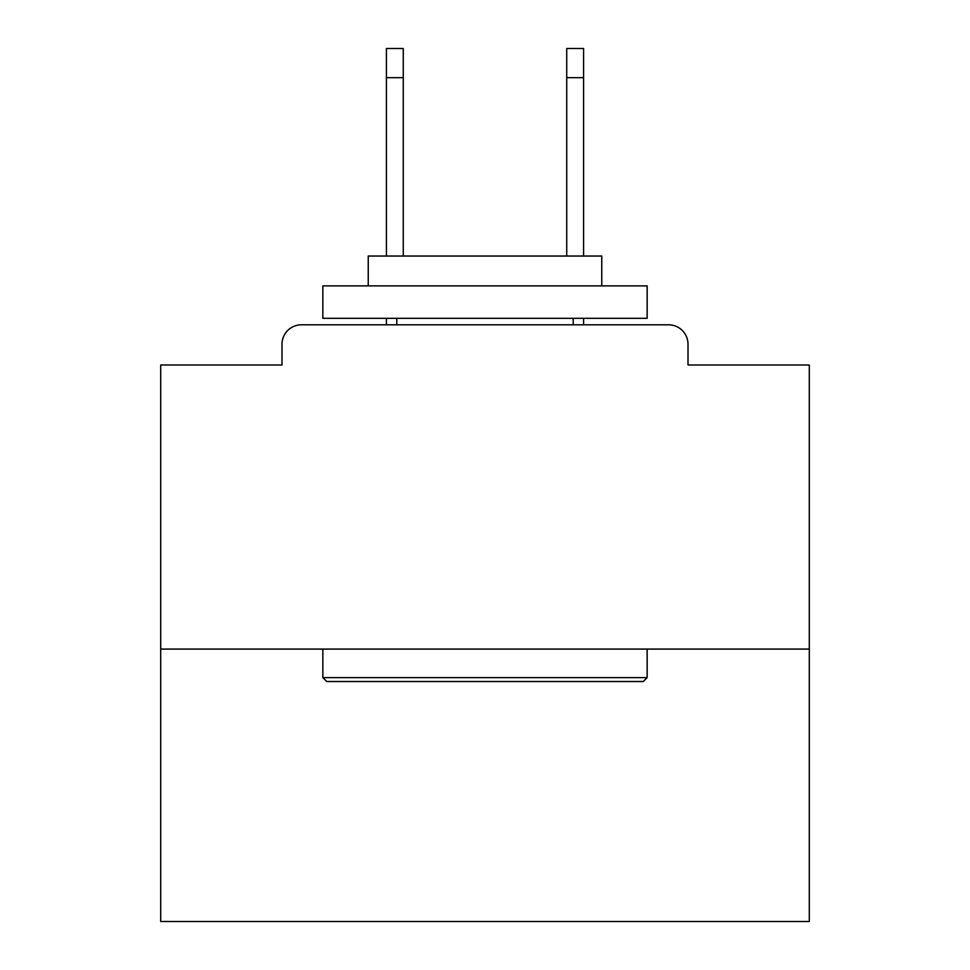 <?xml version="1.0" encoding="UTF-8"?>
<svg xmlns="http://www.w3.org/2000/svg" width="970" height="970" viewBox="0 0 970 970"><rect width="100%" height="100%" fill="white"/><g stroke="black" fill="none" stroke-linecap="round" stroke-linejoin="round"><path stroke-width="1.45" d="M688.009 365.011L688.009 344.253L688.009 365.011L809.295 365.011L809.295 921.5L160.705 921.5L160.705 365.011L281.991 365.011L281.991 344.253L281.991 365.011M809.295 649.088L160.705 649.088M688.009 344.253A19.461 19.461 0 0 0 668.548 324.804L301.452 324.804A19.461 19.461 0 0 0 281.991 344.253M668.548 324.804L586.183 324.804L668.548 324.804M383.817 324.804L301.452 324.804L383.817 324.804M643.255 681.522L326.745 681.522L322.852 677.63L647.148 677.63L643.255 681.522M322.852 285.883L647.148 285.883L647.148 318.318L322.852 318.318L322.852 285.883M601.752 285.883L601.752 256.044L368.248 256.044L368.248 285.883M322.852 649.088L322.852 677.63M647.148 649.088L647.148 677.63M396.791 318.318L396.791 324.804M573.209 318.318L573.209 324.804M403.277 77.685L386.412 77.685L386.412 48.5L403.277 48.5L403.277 256.044M386.412 77.685L386.412 256.044M386.412 318.318L386.412 324.804M583.588 48.5L583.588 77.685L566.722 77.685L566.722 48.5L583.588 48.5M566.722 256.044L566.722 77.685M583.588 324.804L583.588 318.318M583.588 256.044L583.588 77.685"/></g></svg>
